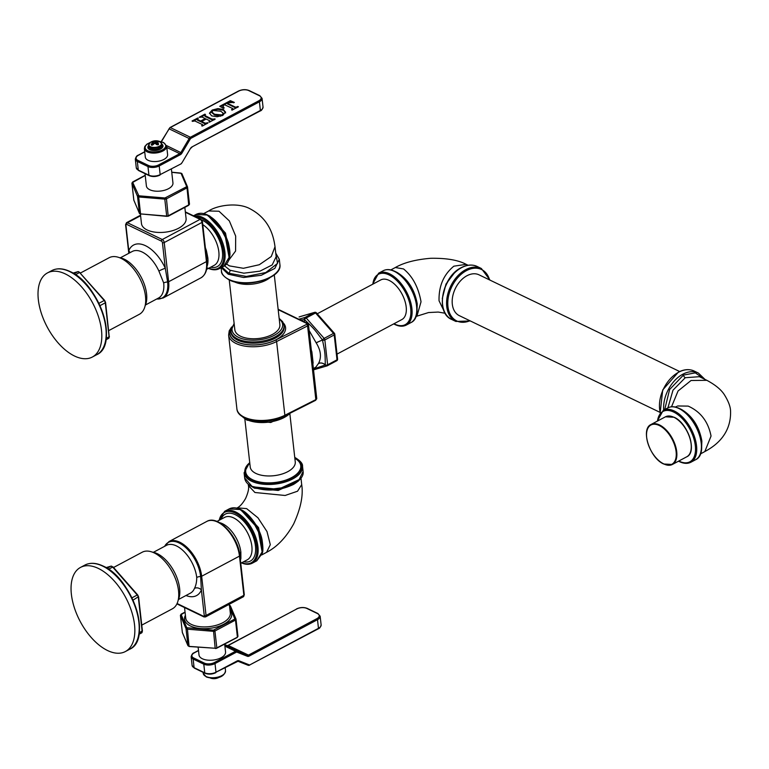 <?xml version="1.0" encoding="UTF-8"?>
<svg xmlns="http://www.w3.org/2000/svg" width="769" height="769" viewBox="0 0 769 769"><rect width="100%" height="100%" fill="white"/><g stroke="black" fill="none" stroke-linecap="round" stroke-linejoin="round"><path stroke-width="1.15" d="M171.381 169.026L172.948 182.935A13.361 6.671 173.6 0 1 168.517 188.693A13.361 6.671 173.6 0 1 154.569 191.048A13.361 6.671 173.6 0 1 146.389 185.915L145.014 173.631M150.349 142.409L146.879 144.178L144.783 146.495L144.361 148.648L145.312 157.107A11.227 5.604 -6.4 0 0 148.119 160.308A11.227 5.604 -6.4 0 0 160.731 160.702A11.227 5.604 -6.4 0 0 167.613 154.607L166.671 146.139L163.595 142.515L159.452 141.39M192.452 121.377L194.788 120.935L202.42 124.607L201.661 125.818L202.458 126.001L207.966 122.963L205.14 123.155L201.613 121.473L206.179 119.041L209.668 120.743L208.928 121.944L209.428 122.184L215.176 119.06L211.994 119.099L204.467 115.35L205.515 114.571L204.727 114.225L199.219 117.263L202.055 117.061L205.227 118.589L200.671 121.021L197.518 119.483L198.258 118.291L197.758 118.041L192.048 120.983L192.452 121.377M202.42 124.607L202.334 126.058M209.668 120.743L209.62 122.175M213.647 119.233L213.734 119.974L212.071 119.839L205.256 116.552L204.467 115.35M197.883 119.676L197.595 120.224L197.2 119.157M225.528 112.245L223.414 109.515L217.925 108.602L212.225 110.025L209.504 113.081L211.629 115.859L217.069 116.773L222.875 115.321L225.519 111.899M212.552 110.64L209.504 113.533M223.097 108.169L224.115 107.871L222.837 106.103L224.519 104.709L232.747 108.583L231.517 109.804L232.123 110.092L238.409 106.747L235.458 107.141L235.535 107.871L227.413 103.834L227.73 102.729L234.362 102.421L230.402 100.691L219.742 106.285L223.097 108.169M232.747 108.583L233.017 109.534L232.238 110.111M227.73 102.729L227.855 103.479L235.458 107.141M197.844 118.782L193.019 121.242M200.671 121.021L200.747 121.752L197.969 120.416M205.227 118.589L205.313 119.33L200.747 121.752M205.169 114.937L200.382 117.321M214.272 119.714L213.734 119.974M201.613 121.473L201.699 122.213L204.814 123.713L204.727 122.973M206.438 123.088L206.525 123.819L204.814 123.713M225.615 112.985L223.5 110.246L218.002 109.342L214.349 109.929M220.626 116.234L214.599 114.985L211.802 112.62L212.878 110.448L220.732 111.226L223.202 113.12L223.423 114.245M223.289 113.85L222.212 115.686M223.202 113.12L222.126 114.956L214.522 114.245L211.725 111.88M230.402 100.691L230.489 101.431L227.98 102.613M227.528 102.854L223.885 104.795M223.471 105.017L220.367 106.67M230.594 100.777L230.489 101.431M233.699 102.786L230.681 101.508M237.506 107.324L235.535 107.871M223.885 108.314L222.837 106.132M237.794 106.458L237.871 107.131M237.938 106.526L237.996 107.064M152.118 141.563A9.439 6.786 110.4 0 0 151.897 141.679A9.439 6.786 110.4 0 0 151.676 141.794L151.531 142.15A10.228 5.047 57.3 0 1 153.156 142.419A10.228 7.354 110.4 0 0 151.31 144.072L151.31 144.985A9.439 4.662 57.3 0 1 151.704 145.178L152.925 144.841A10.228 6.46 -59.5 0 1 154.838 143.236A10.228 5.047 57.3 0 1 156.684 144.639L157.972 144.832A9.439 5.969 -59.5 0 1 158.193 144.707A9.439 5.969 -59.5 0 1 158.414 144.601L158.491 143.678A10.228 5.941 -113.1 0 0 156.732 142.227A10.228 6.46 -59.5 0 1 158.712 141.756L158.77 141.409A9.439 5.479 -113.1 0 0 158.385 141.217L157.107 140.987A10.228 7.354 110.4 0 0 155.05 141.409A10.228 5.941 -113.1 0 0 153.339 141.188L152.118 141.563L152.55 142.063A9.045 6.508 110.4 0 0 152.406 142.13M153.175 142.303L153.339 141.188M158.385 141.217L157.962 141.765A9.045 5.258 -113.1 0 0 157.962 141.765L157.328 141.506A9.795 7.046 110.4 0 0 155.367 141.919L154.761 141.948A9.795 5.691 -113.1 0 0 153.127 141.736L152.56 142.159M154.877 143.13L155.05 141.409L155.511 143.457M157.376 141.919L157.107 140.987M158.414 144.601L158.491 143.678M156.818 144.572A9.795 4.835 57.3 0 0 155.203 143.361L157.972 144.832M151.916 144.957L151.781 144.466L152.195 145.216L154.598 143.39A9.795 6.19 -59.5 0 0 152.877 144.822M158.164 144.437L156.684 144.639M153.8 143.841L153.55 142.88A9.795 7.046 110.4 0 0 151.781 144.466L151.31 144.072M152.925 144.841L151.704 145.178M184.829 207.37L186.088 218.55A22.445 11.208 173.6 0 1 172.304 230.748A22.445 11.208 173.6 0 1 147.09 229.95A22.445 11.208 173.6 0 1 141.467 223.558L140.429 214.272M206.976 266.622A24.05 12.967 -118.1 0 0 207.813 257.634L206.38 250.559A24.05 12.967 -118.1 0 0 205.381 247.839M229.172 257.923L224.827 233.93L207.784 215.301A0.856 0.577 115.7 0 0 207.553 215.003C203.227 212.946 199.411 212.744 196.105 214.407L207.101 215.041L219.05 225.365L227.537 241.37L229.335 256.99L223.75 266.295L219.271 268.679A29.395 15.851 61.9 0 0 223.048 243.754A29.395 15.851 61.9 0 0 202.603 217.435A29.395 15.851 61.9 0 0 193.846 215.983M208.639 215.56L209.86 216.099L225.5 233.103L229.796 255.125M224.538 265.814L229.998 270.236L243.85 273.187L259.97 271.149L272.188 264.921L276.177 256.654M222.078 267.179L228.691 273.226L246.368 276.446L265.824 272.524L277.532 263.402L275.802 253.51M221.299 267.602L228.249 274.225L243.571 277.513L261.287 275.273L274.869 268.362L279.31 259.268M274.283 274.879L279.868 324.72A22.657 11.314 173.6 0 1 265.968 337.024A22.657 11.314 173.6 0 1 240.514 336.216A22.657 11.314 173.6 0 1 234.833 329.766L229.239 279.926M311.551 352.125A5.047 1.538 163.8 0 1 311.887 351.933L313.098 362.757A24.05 12.967 61.9 0 1 312.896 364.16M252.049 486.373L244.686 478.001L244.1 472.8A29.395 14.678 173.6 0 0 251.463 481.173A29.395 14.678 173.6 0 0 284.482 482.221A29.395 14.678 173.6 0 0 302.525 466.245L303.101 471.445L298.66 480.5L285.078 487.421L267.352 489.642L252.049 486.373A0.856 0.577 -64.3 0 0 252.309 486.806L252.309 486.806C247.753 484.595 245.205 481.654 244.686 478.001M300.025 479.174L278.34 489.305L252.645 486.825A0.856 0.577 -64.3 0 1 252.309 486.806C265.824 491.804 279.56 491.007 293.518 484.422C300.602 480.058 303.793 475.732 303.101 471.445M298.247 481.202L278.195 490.459L254.443 488.171L251.55 486.421M241.677 510.068L242.898 510.606L258.547 527.63L262.825 549.643M229.133 508.915L240.13 509.549L252.088 519.873L260.576 535.878L262.373 551.498L256.788 560.793L252.299 563.187A29.395 15.851 61.9 0 0 256.077 538.262A29.395 15.851 61.9 0 0 235.641 511.943A29.395 15.851 61.9 0 0 224.654 511.308L229.133 508.915C232.449 507.252 236.266 507.444 240.582 509.511L240.582 509.511A0.856 0.577 115.7 0 0 240.13 509.549M256.788 560.793L262.152 553.488C263.161 551.758 263.133 547.249 262.075 539.982C260.143 528.284 248.791 512.596 240.582 509.511A0.856 0.577 115.7 0 1 240.822 509.809L257.865 528.447L262.2 552.44M240.428 560.274A24.05 12.967 -118.1 0 0 240.899 558.265L240.851 552.142A24.05 12.967 -118.1 0 0 222.606 523.756A24.05 12.967 -118.1 0 0 219.511 522.651M153.406 552.305L166.46 545.346A26.723 14.409 61.9 0 1 176.447 545.923A26.723 14.409 61.9 0 1 196.72 577.461C196.758 581.72 196.008 585.363 194.49 588.381A26.723 14.409 61.9 0 1 190.414 593.139L178.543 599.474M164.653 546.307A28.424 15.332 61.9 0 1 184.666 546.634A28.424 15.332 61.9 0 1 200.651 576.5L201.382 589.938A31.769 17.129 61.9 0 1 185.992 595.504M152.339 552.113A29.395 15.851 -118.1 0 1 157.309 553.68A29.395 15.851 61.9 0 1 175.832 575.01A29.395 15.851 61.9 0 1 178.1 600.464M113.543 567.493L142.207 552.219A32.067 17.293 61.9 0 1 154.194 552.911A32.067 17.293 61.9 0 1 176.495 581.624A32.067 17.293 61.9 0 1 172.371 608.817L141.765 625.13M107.554 650.526A47.668 25.704 61.9 0 1 74.401 607.837A47.668 25.704 61.9 0 1 80.524 567.407A47.668 25.704 61.9 0 1 98.345 568.426A47.668 25.704 61.9 0 1 131.499 611.115A47.668 25.704 61.9 0 1 125.376 651.545A47.668 25.704 61.9 0 1 107.554 650.526M198.133 647.258L198.998 654.957A13.361 6.671 -6.4 0 0 207.178 660.081A13.361 6.671 -6.4 0 0 221.126 657.726A13.361 6.671 -6.4 0 0 225.557 651.977L224.683 644.162M309.119 330.497L316.203 342.907C320.913 350.481 321.673 357.335 318.51 363.458L315.761 367.255L313.387 368.524M316.117 342.724L322.461 340.033A1.711 0.577 -41.3 0 1 324.134 338.389L306.187 317.982A1.711 0.923 -118.1 0 0 305.053 317.434L298.843 319.25M316.203 342.907A5.047 0.538 154.6 0 1 322.49 340.09C325.104 352.644 325.143 352.952 325.277 364.958A1.711 0.856 -6.4 0 0 327.632 364.804L324.845 339.936A1.711 0.923 -118.1 0 0 324.134 338.389L333.515 333.4A1.711 0.923 61.9 0 1 334.217 334.948L337.014 359.815L327.632 364.804A1.711 0.923 -118.1 0 1 327.306 365.775A1.711 0.923 -118.1 0 1 327.209 365.813A1.711 1.432 73.6 0 1 326.988 365.9A1.711 1.711 0 0 0 327.306 365.775L336.678 360.776A1.711 0.923 61.9 0 1 336.591 360.815L327.392 365.717M304.255 321.865A5.047 3.364 115 0 0 304.505 319.625C314.127 328.796 314.233 328.93 322.461 340.033L322.49 340.09A1.711 0.856 -6.4 0 0 324.845 339.936L334.217 334.948A1.711 0.856 173.6 0 0 334.784 334.207L337.581 359.075A1.711 0.856 173.6 0 1 337.014 359.815A1.711 0.923 61.9 0 1 336.678 360.776A1.711 1.711 0 0 0 337.581 359.075M304.207 321.836A5.047 3.48 116.5 0 0 304.466 319.596A1.711 1.432 -106.4 0 1 305.053 317.434L314.425 312.435A1.711 0.923 61.9 0 1 315.559 312.983L306.187 317.982A1.711 0.577 -41.3 0 0 304.505 319.625L300.371 319.991M318.462 363.583A5.047 3.951 -157.7 0 1 325.258 364.996L313.444 369.082M318.51 363.458A5.047 3.835 -156.6 0 1 325.277 364.958L325.258 364.996A1.711 1.432 73.6 0 0 326.988 365.9L313.531 369.851M299.727 316.751A1.711 1.432 73.6 0 0 299.256 316.895L299.16 316.934A1.711 0.923 61.9 0 1 299.256 316.895L314.425 312.435A1.711 1.432 73.6 0 1 314.656 312.339L299.487 316.799A1.711 1.711 0 0 0 299.16 316.934A1.711 0.923 61.9 0 0 299.083 316.991M316.415 312.858A1.711 0.577 138.7 0 0 315.559 312.983L333.515 333.4A1.711 0.577 138.7 0 1 334.371 333.265L316.415 312.858A1.711 1.711 0 0 0 314.656 312.339M317.232 313.781L380.77 279.926A22.445 12.102 61.9 0 1 396.093 285.712A22.445 12.102 61.9 0 1 406.186 306.898A22.445 12.102 61.9 0 1 401.879 319.539L337.024 354.105M120.368 257.798L132.249 251.473A26.723 14.409 61.9 0 1 142.236 252.049A26.723 14.409 61.9 0 1 158.885 271.034L163.682 282.954A5.047 2.518 173.6 0 1 167.623 281.992A28.424 15.332 61.9 0 1 156.751 298.968M128.904 253.251L128.779 250.684A31.769 17.129 61.9 0 1 145.495 245.705A31.769 17.129 61.9 0 1 165.297 268.275L167.623 281.992A1.278 0.644 -6.4 0 0 168.622 281.752L164.23 242.552A2.567 1.384 -118.1 0 0 162.278 239.524L127.462 222.741A2.567 1.384 -118.1 0 0 126.501 222.693L125.587 224.683L128.798 253.309M119.301 257.605A29.395 15.851 61.9 0 1 124.27 259.172A29.395 15.851 -118.1 0 1 142.794 280.502A29.395 15.851 -118.1 0 1 145.072 305.956M80.514 272.985L109.169 257.711A32.067 17.293 61.9 0 1 121.156 258.403A32.067 17.293 61.9 0 1 143.457 287.116A32.067 17.293 61.9 0 1 139.333 314.31L108.727 330.622M74.516 356.018A47.668 25.704 61.9 0 1 41.363 313.329A47.668 25.704 61.9 0 1 47.495 272.899A47.668 25.704 61.9 0 1 65.307 273.918A47.668 25.704 61.9 0 1 98.461 316.607A47.668 25.704 61.9 0 1 92.338 357.037A47.668 25.704 61.9 0 1 74.516 356.018M680.44 409.021L681.661 409.56C692.485 416.096 699.213 426.564 701.857 440.964L701.597 448.548M671.52 406.791L678.056 390.988L691.062 380.492L706.846 380.319L699.425 376.695L685.275 377.704L672.99 390.191L667.905 407.868A29.395 15.851 61.9 0 1 678.902 408.493A29.395 15.851 61.9 0 1 699.338 434.812A29.395 15.851 61.9 0 1 695.561 459.747C709.729 453.614 697.204 415.952 679.354 408.464C675.028 406.397 671.212 406.195 667.915 407.858L663.243 410.348L657.235 421.181M704.356 379.107L695.301 372.869L683.41 375.099L669.588 389.547L664.714 409.569M679.69 371.533L479 274.821A22.657 15.37 115.7 0 0 460.41 280.954A22.657 15.37 115.7 0 0 452.316 304.216A22.657 15.37 115.7 0 0 459.324 315.655L660.013 412.357M442.281 298.526L446.001 284.04L454.988 272.159M395.814 271.87L397.035 272.399C407.849 278.945 414.578 289.413 417.231 303.813L416.971 311.349M394.958 271.611C406.657 278.638 413.914 289.932 416.731 305.476M679.585 408.762C691.283 415.789 698.54 427.083 701.357 442.627M691.216 448.289A22.234 11.987 -118.1 0 0 674.999 417.855M187.569 187.261L189.443 203.948A1.711 0.856 173.6 0 1 189.472 204.073A1.711 0.856 173.6 0 1 188.905 204.804L168.363 215.753A1.711 0.856 173.6 0 1 166.69 216.07L140.564 213.907A1.711 0.856 173.6 0 1 139.439 213.359L133.854 200.248A1.711 0.856 173.6 0 1 133.825 200.123A1.711 0.856 173.6 0 1 133.825 199.998M145.216 175.467L132.71 182.416L138.853 195.807L164.979 197.969L186.358 186.867L187.011 187.876A1.711 0.856 -6.4 0 0 187.578 187.136A1.711 0.856 -6.4 0 0 187.54 187.011A0.856 0.731 -23 0 0 187.501 186.838L181.917 173.717A0.856 0.731 -23 0 1 181.965 173.9M187.011 187.876L188.741 205.285L168.2 216.243L166.46 198.825L187.011 187.876M188.424 205.265L189.472 204.073L187.501 186.838A0.856 0.731 -23 0 0 186.627 186.434L181.051 173.323A0.856 0.731 -23 0 1 181.917 173.717L180.782 173.112M167.873 216.224L166.69 216.07L164.797 199.133A1.711 0.856 -6.4 0 0 166.46 198.825L165.816 197.816M167.046 216.377L140.564 213.907L138.67 196.97L164.797 199.133L164.979 197.969M140.919 214.215L139.487 213.542A0.856 0.731 -23 0 1 139.439 213.359L137.536 196.431A1.711 0.856 -6.4 0 0 138.67 196.97L138.853 195.807M133.998 200.584A0.856 0.731 -23 0 1 133.854 200.248L131.96 183.31L137.536 196.431A0.856 0.731 157 0 1 138.285 195.537M181.051 173.323L171.756 172.323M132.979 181.993L131.922 183.185A1.711 0.856 -6.4 0 0 131.96 183.31A0.856 0.731 157 0 1 132.71 182.416M180.484 173.044L171.737 172.198M137.968 155.54L144.726 151.916M161.423 141.746L169.122 128.731A2.567 1.74 -64.3 0 1 170.285 127.567L238.669 91.127A7.142 3.566 173.6 0 1 248.704 90.569L259.345 95.702A7.142 3.566 173.6 0 1 258.769 100.806L190.385 137.247A2.567 1.74 115.7 0 0 189.222 138.42L180.888 152.493A2.567 1.74 -64.3 0 1 179.725 153.665L158.549 164.941A7.142 3.566 173.6 0 1 148.523 165.498L137.872 160.365A7.142 3.566 173.6 0 1 138.458 155.261M169.026 128.808L190.26 139.035L181.926 153.108A3.422 2.317 -64.3 0 1 180.369 154.675L159.202 165.95L160.173 174.601L181.176 163.807L182.061 162.634M169.805 127.904L170.285 127.567L190.385 137.247L191.039 138.257A1.711 1.163 115.7 0 0 190.26 139.035M238.188 91.376L238.669 91.127M161.144 141.679L169.968 127.548L238.352 91.107C242.091 89.387 245.696 89.204 249.156 90.54A0.856 0.577 115.7 0 0 248.704 90.569M181.34 163.326A1.711 1.163 115.7 0 0 182.118 162.547L190.395 148.561M182.118 162.547L190.452 148.465A3.422 2.317 -64.3 0 1 192.01 146.908L260.383 110.467L259.413 101.816L191.039 138.257M181.926 153.108L166.556 145.591M180.369 154.675L179.725 153.665L166.815 147.446M148.523 165.498A0.856 0.577 -64.3 0 0 147.965 166.565A7.998 3.989 173.6 0 0 159.202 165.95L158.549 164.941M138.555 170.526L149.205 175.649A0.856 0.577 115.7 0 1 148.936 175.217L138.295 170.093A0.856 0.577 115.7 0 0 138.555 170.526L136.286 167.815A7.998 3.989 -6.4 0 0 138.295 170.093L137.324 161.442L147.965 166.565L148.936 175.217A7.998 3.989 -6.4 0 0 160.173 174.601L181.176 163.807M144.707 151.733L138.132 155.242C136.901 155.511 135.969 156.818 135.315 159.164A7.998 3.989 173.6 0 0 137.324 161.442A0.856 0.577 -64.3 0 1 137.872 160.365M249.156 90.54L259.797 95.664A0.856 0.577 115.7 0 0 259.345 95.702M263.036 107.026A7.998 3.989 -6.4 0 1 260.383 110.467L260.22 110.947C261.45 110.678 262.392 109.371 263.036 107.026L262.066 98.374A7.998 3.989 173.6 0 1 259.413 101.816L258.769 100.806M192.01 146.908L260.22 110.947M190.452 148.465L191.846 147.388M197.383 118.138L197.47 118.878M197.758 118.041L197.835 118.686M197.21 119.253L197.277 119.887M204.727 114.225L204.814 114.956M205.083 114.197L205.15 114.783M211.994 119.099L212.071 119.839M212.994 119.435L213.071 120.175M213.984 119.07L214.061 119.81M214.436 118.849L214.522 119.58M214.743 118.849L214.811 119.426M209.591 121.406L209.668 122.146M205.14 123.155L205.217 123.896M205.794 123.3L205.881 124.03M207.063 122.78L207.14 123.511M207.467 122.723L207.534 123.3M202.084 125.414L202.16 126.049M202.382 125.241L202.468 125.972M212.225 110.025L212.302 110.765M217.925 108.602L218.002 109.342M223.414 109.515L223.5 110.246M214.522 114.245L214.599 114.985M222.126 114.956L222.203 115.648M229.854 100.835L229.931 101.575M227.855 103.479L227.941 104.209M235.92 107.227L235.996 107.958M236.9 106.833L236.987 107.573M237.621 106.497L237.698 107.218M232.219 109.333L232.305 110.063M222.837 106.16L222.914 106.843M144.361 148.648A11.227 5.604 -6.4 0 0 147.177 151.839A11.227 5.604 -6.4 0 0 159.779 152.233A11.227 5.604 -6.4 0 0 166.671 146.139M149.917 142.726A10.372 5.181 -6.4 0 0 147.725 150.762A10.372 5.181 -6.4 0 0 162.297 149.965A10.372 5.181 -6.4 0 0 163.134 142.553A10.372 5.181 -6.4 0 0 159.942 141.602M148.532 145.668A7.603 3.797 -6.4 0 0 150.955 150.109A7.603 3.797 -6.4 0 0 160.471 149.08A7.603 3.797 -6.4 0 0 161.942 144.168M161.923 143.966A6.748 3.374 -6.4 0 1 159.683 146.869A6.748 3.374 -6.4 0 1 152.637 148.061A6.748 3.374 -6.4 0 1 148.504 145.466L148.638 146.668A6.748 3.374 -6.4 0 0 152.771 149.263A6.748 3.374 -6.4 0 0 159.817 148.071A6.748 3.374 -6.4 0 0 162.057 145.168L161.923 143.966L159.375 141.361A10.237 10.237 0 0 0 150.416 142.371A6.431 3.211 -6.4 0 0 150.599 146.792A6.431 3.211 -6.4 0 0 159.404 146.197A6.431 3.211 -6.4 0 0 159.375 141.361M150.887 142.092A6.431 3.211 -6.4 0 0 150.416 142.371L148.504 145.466M158.049 144.514L158.068 144.12A9.795 5.691 -113.1 0 0 156.376 142.726L156.338 144.072M153.646 142.803L153.887 143.765M185.377 212.282L200.094 219.367L162.278 239.524A1.278 0.865 -64.3 0 0 161.452 241.13L126.635 224.356A1.278 0.692 -118.1 0 0 125.905 225.048A1.278 0.644 173.6 0 1 125.587 224.683M140.592 215.743L127.462 222.741A1.278 0.865 -64.3 0 0 126.635 224.356M185.339 211.879L200.776 219.319A1.278 0.865 115.7 0 0 200.094 219.367A2.567 1.384 61.9 0 1 202.036 222.395L206.438 261.604A28.857 15.563 61.9 0 1 200.901 277.859C205.727 274.889 207.717 269.285 206.861 261.047A1.278 0.644 173.6 0 1 206.438 261.604L168.622 281.752A28.857 15.563 -118.1 0 1 163.086 298.016L156.636 299.035M206.38 250.559A5.047 1.298 -18.2 0 0 205.727 250.944M207.813 257.634A5.047 2.518 -6.4 0 0 206.582 258.586M206.582 269.39L214.215 265.324A24.05 12.967 -118.1 0 0 217.762 246.436A24.05 12.967 -118.1 0 0 202.776 224.635M210.696 267.199A26.617 14.351 -118.1 0 0 222.097 249.339A26.617 14.351 -118.1 0 0 202.237 220.165A26.617 14.351 -118.1 0 0 201.468 219.809M195.701 216.877A28.54 15.39 61.9 0 1 202.045 218.511A28.54 15.39 61.9 0 1 223.596 251.367A28.54 15.39 61.9 0 1 208.803 268.198M223.75 266.295C226.759 264.613 228.662 261.643 229.489 257.384C230.383 254.943 229.998 250.04 228.335 242.687C223.529 228.912 216.598 219.684 207.553 215.003L207.553 215.003A0.856 0.577 115.7 0 0 207.101 215.041M203.641 213.619L208.659 210.966L219.002 211.235L229.345 220.905L235.679 236.102L235.583 251.021L228.624 260.451M208.659 210.966C217.454 205.083 238.227 202.084 250.213 208.899C269.371 219.021 273.572 235.92 275.014 246.743L271.265 256.529L259.307 264.728L243.417 268.294L229.508 265.911L226.528 264.036M228.249 274.225A0.856 0.577 115.7 0 1 228.691 273.226A2.567 1.74 115.7 0 0 229.998 270.236M279.897 264.517C282.636 278.407 245.724 288.836 229.104 279.858C223.654 276.542 221.107 273.61 221.472 271.063A29.395 14.678 -6.4 0 0 228.835 279.435A29.395 14.678 -6.4 0 0 261.854 280.483A29.395 14.678 -6.4 0 0 279.897 264.517L279.31 259.316L275.763 253.126M269.929 277.676A22.657 11.314 173.6 0 1 234.41 281.848A22.657 11.314 173.6 0 1 234.103 281.694M234.189 324.028A25.444 12.698 -6.4 0 0 238.448 337.322A25.444 12.698 -6.4 0 0 272.226 336.322A25.444 12.698 -6.4 0 0 279.224 318.981M234.122 323.422L230.921 331.324A26.723 13.342 -6.4 0 0 237.611 338.927A26.723 13.342 -6.4 0 0 267.631 339.888A26.723 13.342 -6.4 0 0 284.03 325.364L282.627 321.673L279.157 318.366M230.921 331.324L231.056 332.573A26.723 13.342 -6.4 0 0 237.756 340.186A26.723 13.342 -6.4 0 0 267.775 341.138A26.723 13.342 -6.4 0 0 284.174 326.623L284.03 325.364M231.027 328.94A28.001 13.986 -6.4 0 0 236.929 341.792A28.001 13.986 -6.4 0 0 272.649 341.321A28.001 13.986 -6.4 0 0 283.405 323.067M278.186 309.676L306.754 323.451A1.278 0.644 173.6 0 1 306.629 324.383L275.658 340.033A28.117 14.034 173.6 0 1 242.043 343.724A28.117 14.034 173.6 0 1 231.094 328.594M278.138 309.273L307.437 323.393A1.278 0.865 115.7 0 0 306.754 323.451M307.437 323.393L308.475 324.778A2.567 1.278 173.6 0 1 307.571 325.912A1.278 0.663 -116.8 0 0 306.629 324.383M284.626 415.981L315.598 400.332A1.278 0.663 63.2 0 0 315.838 399.611L284.866 415.26A1.278 0.663 63.2 0 1 284.626 415.981C267.756 425.055 237.573 421.499 236.89 408.8A29.395 14.678 -6.4 0 0 254.462 420.028A29.395 14.678 -6.4 0 0 284.866 415.26L276.6 341.561L307.571 325.912L315.838 399.611A2.567 1.278 -6.4 0 0 316.741 398.477L308.475 324.778M311.33 350.155A24.05 12.967 61.9 0 1 311.887 351.933M231.652 326.988L229.229 330.824L228.624 335.101A29.395 14.678 173.6 0 0 246.195 346.329A29.395 14.678 173.6 0 0 276.6 341.561A1.278 0.663 -116.8 0 0 275.658 340.033M283.742 416.413A26.723 13.342 173.6 0 1 251.944 420.191M290.057 413.241A26.723 13.342 173.6 0 1 246.657 419.557A26.723 13.342 173.6 0 1 242.187 416.423M247.733 420.153A25.444 12.698 173.6 0 1 246.253 419.355M244.84 418.951L250.223 466.975A22.657 11.314 -6.4 0 0 255.904 473.425A22.657 11.314 -6.4 0 0 281.358 474.233A22.657 11.314 -6.4 0 0 295.258 461.919L289.875 413.895M249.819 463.409A27.703 13.832 -6.4 0 0 252.636 479.76A27.703 13.832 -6.4 0 0 290.961 477.943A27.703 13.832 -6.4 0 0 294.863 458.353M294.787 457.651A28.54 14.255 173.6 0 1 291.932 478.001A28.54 14.255 173.6 0 1 252.021 480.096A28.54 14.255 173.6 0 1 249.742 462.707M254.328 487.671A2.567 1.74 -64.3 0 1 254.443 488.171M301.698 484.624C303.419 495.303 300.746 508.405 293.662 523.92C286.135 537.454 277.109 546.922 266.593 552.325L270.303 544.673L266.997 531.571L257.951 517.797L246.628 508.617L237.275 507.828C239.918 506.588 242.696 503.455 245.619 498.418C248.176 492.583 249.108 488.305 248.416 485.585L254.923 492.496L285.136 495.476L297.545 491.218L301.698 484.624L301.015 478.26M219.213 520.257A28.54 15.39 61.9 0 1 235.083 513.01A28.54 15.39 61.9 0 1 256.635 545.875A28.54 15.39 61.9 0 1 241.841 562.706M243.725 561.706A26.617 14.351 -118.1 0 0 255.135 543.846A26.617 14.351 -118.1 0 0 235.266 514.672A26.617 14.351 -118.1 0 0 221.107 519.258M240.764 563.283L247.243 559.832A24.05 12.967 -118.1 0 0 250.338 539.434A24.05 12.967 -118.1 0 0 233.613 517.893A24.05 12.967 -118.1 0 0 224.625 517.383L216.993 521.44M240.899 558.265A5.047 3.48 9.5 0 0 240.245 558.698M240.851 552.142A5.047 2.518 -6.4 0 0 239.543 553.18M239.755 555.305A1.278 0.644 173.6 0 1 239.899 555.554A1.278 0.644 173.6 0 1 239.467 556.112L243.869 595.312A2.567 1.384 61.9 0 1 243.379 596.763L205.563 616.911A2.567 1.384 -118.1 0 0 206.054 615.469L201.661 576.26A28.857 15.563 -118.1 0 0 188.684 549.028A28.857 15.563 -118.1 0 0 168.978 541.587L206.794 521.43A28.857 15.563 61.9 0 1 226.499 528.88A28.857 15.563 61.9 0 1 239.467 556.112L201.661 576.26A1.278 0.644 -6.4 0 1 200.651 576.5A5.047 2.518 173.6 0 0 196.72 577.461M206.794 521.43C218.108 514.538 238.323 536.579 239.899 555.554L244.292 594.764A1.278 0.644 173.6 0 1 243.869 595.312L206.054 615.469A1.278 0.644 -6.4 0 1 204.256 615.565L201.382 589.938A5.047 3.883 -157.4 0 0 194.49 588.381M177.072 603.511L203.525 616.257A1.278 0.865 115.7 0 0 203.92 616.911L176.899 603.886M203.525 616.257A1.278 0.692 -118.1 0 0 204.256 615.565M137.68 595.168L137.257 595.004A2.567 1.384 61.9 0 1 138.324 597.321L142.15 631.436A2.567 1.384 61.9 0 1 141.659 632.887A2.567 1.384 61.9 0 1 141.515 632.945L138.978 634.29M138.391 596.715L132.95 600.185M142.217 630.83L139.16 633.031M111.601 566.234A0.856 0.711 73.6 0 0 111.044 566.138L106.026 567.609L110.928 566.186A2.567 1.384 61.9 0 1 112.63 567.003L137.257 595.004L131.864 597.878M113.053 567.166L111.044 566.138A0.856 0.711 73.6 0 0 110.928 566.186L107.064 568.243M138.968 634.31L141.659 632.887L142.428 631.07L138.603 596.955L137.689 594.937L113.062 566.936L108.506 569.195M136.671 641.471A47.245 25.473 -118.1 0 0 133.104 600.541A47.245 25.473 -118.1 0 0 103.296 566.176M102.71 566.109A47.668 25.704 -118.1 0 0 84.888 565.08C90.108 562.427 96.202 562.764 103.161 566.071C132.153 578.153 152.445 639.606 129.73 649.219A47.668 25.704 -118.1 0 0 135.863 608.788A47.668 25.704 -118.1 0 0 102.71 566.109M184.541 607.568L185.714 618.016A22.445 11.208 -6.4 0 0 191.337 624.399A22.445 11.208 -6.4 0 0 216.55 625.207A22.445 11.208 -6.4 0 0 230.325 613.008L229.345 604.242M185.406 615.296A23.733 11.852 -6.4 0 0 190.51 626.014A23.733 11.852 -6.4 0 0 220.636 625.668A23.733 11.852 -6.4 0 0 230.027 610.298M185.069 612.249L181.186 614.614L186.761 627.725L213.455 630.157L234.833 619.055L229.479 605.434M234.833 619.055L235.487 620.064A1.711 0.856 -6.4 0 0 236.054 619.324A1.711 0.856 -6.4 0 0 236.025 619.199A0.856 0.731 -23 0 0 235.977 619.026L230.392 605.905A0.856 0.731 -23 0 1 230.44 606.087M235.103 618.622A0.856 0.731 -23 0 1 235.977 619.026L237.957 636.261A1.711 0.856 173.6 0 1 237.39 636.992L235.487 620.064L214.936 631.013A1.711 0.856 -6.4 0 1 213.273 631.32L187.146 629.157A1.711 0.856 -6.4 0 1 186.011 628.619L180.436 615.498A1.711 0.856 -6.4 0 1 180.407 615.383L181.455 614.181M229.527 605.511A0.856 0.731 -23 0 1 230.392 605.905L229.114 605.116M181.186 614.614A0.856 0.731 157 0 0 180.436 615.498L182.34 632.435A1.711 0.856 173.6 0 1 182.301 632.31A1.711 0.856 173.6 0 1 182.311 632.185M186.761 627.725A0.856 0.731 157 0 0 186.011 628.619L187.915 645.547L182.34 632.435A0.856 0.731 -23 0 0 182.378 632.618L180.407 615.383M187.328 627.994L189.049 646.095A1.711 0.856 173.6 0 1 187.915 645.547A0.856 0.731 -23 0 0 187.963 645.729L182.378 632.618A0.856 0.731 -23 0 0 182.474 632.772M213.455 630.157L215.176 648.257L189.241 646.518L187.963 645.729M214.291 630.003L214.936 631.013L216.839 647.95A1.711 0.856 173.6 0 1 215.176 648.257L189.395 646.402M236.9 637.463L215.522 648.565M236.045 619.449L237.919 636.136A1.711 0.856 173.6 0 1 237.957 636.261L237.217 637.472L216.358 648.411M224.904 646.143L235.535 651.266L214.368 662.551A7.142 3.566 173.6 0 1 204.333 663.099L193.692 657.976A7.142 3.566 173.6 0 1 194.269 652.862L198.517 650.603M236.189 652.275L235.535 651.266A2.567 1.74 115.7 0 1 236.823 651.132L247.195 655.236L227.095 645.556A2.567 1.74 115.7 0 0 228.374 645.422L296.757 608.971A7.142 3.566 173.6 0 1 306.793 608.423L317.434 613.556A7.142 3.566 173.6 0 1 316.857 618.661L248.474 655.101A2.567 1.74 -64.3 0 1 247.195 655.236A0.856 0.625 -68.4 0 1 247.416 656.293L237.044 652.189A1.711 1.163 115.7 0 0 236.189 652.275L215.012 663.56L214.368 662.551M204.333 663.099A0.856 0.577 -64.3 0 0 203.785 664.176A7.998 3.989 173.6 0 0 215.012 663.56L215.983 672.212L237.16 660.927A3.422 2.317 -64.3 0 1 238.871 660.744L249.233 664.858A1.711 1.163 115.7 0 0 250.088 664.762L318.472 628.321L317.501 619.67L249.127 656.111A3.422 2.317 -64.3 0 1 247.416 656.293M194.374 668.126L205.015 673.26A0.856 0.577 115.7 0 1 204.756 672.827L203.785 664.176L193.134 659.043L194.105 667.694A0.856 0.577 115.7 0 0 194.374 668.126L192.106 665.425A7.998 3.989 -6.4 0 0 194.105 667.694L204.756 672.827A7.998 3.989 -6.4 0 0 215.983 672.212L237.986 661.273A0.856 0.625 111.6 0 1 237.957 661.253M237.16 660.927L236.996 661.407M238.871 660.744A0.856 0.625 111.6 0 1 237.986 661.273L248.329 665.358A0.856 0.625 111.6 0 1 248.329 665.358L249.608 665.223M249.233 664.858A0.856 0.625 111.6 0 1 248.358 665.377L237.986 661.273M250.088 664.762L318.308 628.802C319.539 628.523 320.481 627.216 321.125 624.88L320.154 616.229A7.998 3.989 173.6 0 1 317.501 619.67L316.857 618.661M321.125 624.88A7.998 3.989 -6.4 0 1 318.472 628.321L318.308 628.802M296.276 609.231L296.44 608.961C300.179 607.241 303.784 607.058 307.244 608.394L317.885 613.518A0.856 0.577 115.7 0 0 317.434 613.556M249.127 656.111L248.474 655.101L228.057 645.402L296.757 608.971M237.044 652.189A0.856 0.625 -68.4 0 0 236.823 651.132L224.817 645.345M193.692 657.976A0.856 0.577 -64.3 0 0 193.134 659.043A7.998 3.989 173.6 0 1 191.135 656.774L192.106 665.425M193.788 653.15L194.269 652.862M227.912 645.595L227.066 645.537A0.856 0.625 111.6 0 1 227.095 645.556L224.731 644.624L227.066 645.537M225.173 667.713L225.519 670.808A11.227 5.604 173.6 0 1 218.627 676.903A11.227 5.604 173.6 0 1 206.025 676.499A11.227 5.604 173.6 0 1 203.208 673.308L203.103 672.337M216.502 677.835A6.748 3.374 173.6 0 1 213.561 678.162M218.992 677.354A6.431 3.211 173.6 0 1 210.504 678.085A6.431 3.211 173.6 0 1 210.427 678.056L210.504 678.085A10.237 10.237 0 0 0 219.463 677.076A6.431 3.211 173.6 0 1 218.992 677.354M304.236 321.846A5.047 3.422 115.7 0 0 304.486 319.606M202.141 221.482A1.278 0.644 173.6 0 1 202.468 221.847A1.278 0.644 173.6 0 1 202.036 222.395L164.23 242.552A1.278 0.644 -6.4 0 1 162.422 242.648A1.278 0.692 -118.1 0 0 161.452 241.13M206.717 260.797A1.278 0.644 173.6 0 1 206.861 261.047L202.468 221.847L200.776 219.319M125.905 225.048L128.779 250.684A5.047 3.883 22.6 0 1 129.855 252.741M158.885 271.034A5.047 0.49 155.5 0 1 165.297 268.275L162.422 242.648M163.682 282.954A26.723 14.409 61.9 0 1 158.558 298.007L145.504 304.966M104.651 300.66L104.219 300.496A2.567 1.384 61.9 0 1 105.286 302.823L109.111 336.928A2.567 1.384 61.9 0 1 108.621 338.379A2.567 1.384 61.9 0 1 108.477 338.437L105.939 339.792L108.621 338.379L109.4 336.562L106.132 338.523M105.353 302.207L105.286 302.823L99.912 305.678M109.179 336.322L105.574 302.448L104.651 300.429L79.591 272.495L104.219 300.496L98.836 303.371M78.563 271.726A0.856 0.711 73.6 0 0 78.005 271.63L72.988 273.101L77.89 271.678A2.567 1.384 61.9 0 1 79.591 272.495L75.477 274.687M80.014 272.659L78.005 271.63A0.856 0.711 73.6 0 0 77.89 271.678L74.026 273.735M103.642 346.963A47.245 25.473 -118.1 0 0 100.066 306.033A47.245 25.473 -118.1 0 0 70.267 271.668M69.671 271.601A47.668 25.704 -118.1 0 0 51.85 270.573C57.079 267.929 63.164 268.256 70.123 271.563C99.114 283.646 119.406 345.108 96.702 354.72A47.668 25.704 -118.1 0 0 102.825 314.29A47.668 25.704 -118.1 0 0 69.671 271.601M677.643 405.974L688.159 406.099C700.597 411.665 708.23 421.652 711.046 436.061L704.827 451.566C711.604 447.837 731.54 436.734 730.55 410.752C730.377 406.513 728.406 401.312 724.648 395.17C721.485 389.921 715.554 384.971 706.846 380.319M683.41 375.099A2.567 1.384 -118.1 0 0 685.275 377.704M704.99 379.415L698.387 373.061A29.395 19.936 115.7 0 0 682.785 374.234A29.395 19.936 115.7 0 0 663.676 410.117M660.283 412.818A29.395 19.936 -64.3 0 1 678.623 372.234A29.395 19.936 -64.3 0 1 694.224 371.062L698.387 373.061M489.593 279.926A28.54 19.35 115.7 0 0 466.408 270.659A28.54 19.35 115.7 0 0 447.846 305.38A28.54 19.35 115.7 0 0 469.926 320.76M490.045 280.147L481.356 268.487A29.395 19.936 115.7 0 0 465.754 269.65A29.395 19.936 115.7 0 0 447.222 296.565A29.395 19.936 115.7 0 0 455.834 321.442L470.368 320.971M455.834 321.442L451.672 319.443A29.395 19.936 -64.3 0 1 443.059 294.565A29.395 19.936 -64.3 0 1 461.592 267.65A29.395 19.936 -64.3 0 1 477.193 266.478L481.356 268.487M445.164 313.252L438.234 312.06L428.525 312.55L416.923 316.165L421.028 301.784C418.432 287.26 412.597 276.311 403.533 268.939L395.333 267.525C403.869 262.623 415.664 259.538 430.717 258.288C446.385 258.038 458.209 260.066 466.197 264.353L453.854 266.18C443.607 274.61 438.666 286.145 439.051 300.804L444.886 312.772M416.663 304.226A2.567 1.278 173.6 0 1 417.231 303.813M394.276 271.342A29.395 15.851 61.9 0 1 414.712 297.661A29.395 15.851 61.9 0 1 410.934 322.596C425.103 316.463 412.578 278.801 394.728 271.303C390.402 269.246 386.586 269.044 383.289 270.707A29.395 15.851 61.9 0 1 394.276 271.342M393.699 323.903L394.824 324.48C399.149 326.546 402.956 326.748 406.263 325.085A29.395 15.851 -118.1 0 0 410.04 300.15A29.395 15.851 -118.1 0 0 389.604 273.831A29.395 15.851 -118.1 0 0 378.617 273.197L383.289 270.707M393.978 323.759A28.54 15.39 -118.1 0 0 394.564 324.047A28.54 15.39 -118.1 0 0 410.694 308.58A28.54 15.39 -118.1 0 0 389.047 274.908A28.54 15.39 -118.1 0 0 372.859 284.136M701.29 441.377A2.567 1.278 173.6 0 1 701.857 440.964M678.556 461.179L679.45 461.64C683.776 463.697 687.582 463.899 690.889 462.236A29.395 15.851 -118.1 0 0 694.667 437.301A29.395 15.851 -118.1 0 0 674.23 410.982A29.395 15.851 -118.1 0 0 663.243 410.348M678.835 461.025A28.54 15.39 -118.1 0 0 679.19 461.208A28.54 15.39 -118.1 0 0 695.32 445.741A28.54 15.39 -118.1 0 0 673.673 412.059A28.54 15.39 -118.1 0 0 657.514 421.037M686.765 456.796C697.56 452.268 687.947 423.017 674.153 417.269L665.454 416.808A22.657 12.217 61.9 0 1 673.923 417.288A22.657 12.217 61.9 0 1 689.687 437.58A22.657 12.217 61.9 0 1 686.765 456.796L672.375 464.466A22.657 12.217 61.9 0 1 663.907 463.986M646.614 432.985A22.657 12.217 61.9 0 1 651.064 424.478A22.657 12.217 61.9 0 1 659.533 424.959A22.657 12.217 61.9 0 1 675.288 445.251A22.657 12.217 61.9 0 1 672.375 464.466L663.676 464.005C649.882 458.257 640.269 429.006 651.064 424.478L665.454 416.808M663.551 463.784A22.234 11.987 61.9 0 1 646.681 437.551A22.234 11.987 61.9 0 1 659.254 425.497A22.234 11.987 61.9 0 1 676.114 451.739A22.234 11.987 61.9 0 1 663.551 463.784M139.487 213.542L133.825 200.123L131.922 183.185M145.197 175.284L132.653 181.974M149.205 175.649C152.666 176.985 156.261 176.803 160.01 175.082M136.286 167.815L135.315 159.164M259.797 95.664L262.066 98.374M197.191 119.205L197.277 119.935M209.975 121.012L210.062 121.752M202.728 124.886L202.814 125.616M227.336 103.094L227.413 103.834M232.93 108.765L233.017 109.506M156.232 143.986L156.549 142.188L158.443 142.005M153.954 143.716L153.406 142.371L151.964 142.361M207.822 268.083C212.148 270.15 215.964 270.352 219.271 268.679M196.105 214.407L193.48 215.801M275.014 246.743L276.177 256.702M221.097 267.708L221.472 271.063M236.89 408.8L228.624 335.101M315.598 400.332L316.741 398.477M290.769 412.876L270.794 422.489L247.051 420.201L241.677 416.067M302.525 466.245C302.88 463.707 300.343 460.775 294.892 457.449L294.748 457.382M249.714 462.438L244.1 472.8M248.416 485.585L248.252 484.201M237.275 507.828L236.698 508.126M266.593 552.325L261.643 554.987M218.877 520.44L224.654 511.308M240.86 562.591C245.186 564.657 248.993 564.85 252.299 563.187M244.292 594.764L243.379 596.763M168.978 541.587L164.537 546.375M205.563 616.911L203.92 616.911M80.524 567.407L84.888 565.08M125.376 651.545L129.73 649.219M185.05 612.076L181.138 614.162M317.885 613.518L320.154 616.229M198.498 650.43L193.951 652.843C192.721 653.121 191.779 654.429 191.135 656.774M205.015 673.26C208.476 674.596 212.081 674.403 215.82 672.692M225.519 670.808C223.981 679.152 212.1 678.979 206.284 676.931L203.208 673.308M334.784 334.207A1.711 1.711 0 0 0 334.371 333.265M140.535 215.214L126.501 222.693M163.086 298.016L200.901 277.859M47.495 272.899L51.85 270.573M92.338 357.037L96.702 354.72M700.415 453.95L704.827 451.566M660.167 412.963L662.715 389.941L678.306 372.215C684.045 369.226 689.351 368.841 694.224 371.062M451.672 319.443C435.052 312.82 442.098 276.629 461.275 267.631C467.014 264.651 472.32 264.267 477.193 266.478M466.197 264.353L468.11 265.267M416.923 316.165L415.789 316.78M395.333 267.525L390.806 269.919M406.263 325.085L410.934 322.596M378.617 273.197L372.59 284.28M676.72 406.407L675.442 407.07M690.889 462.236L695.561 459.747"/></g></svg>

